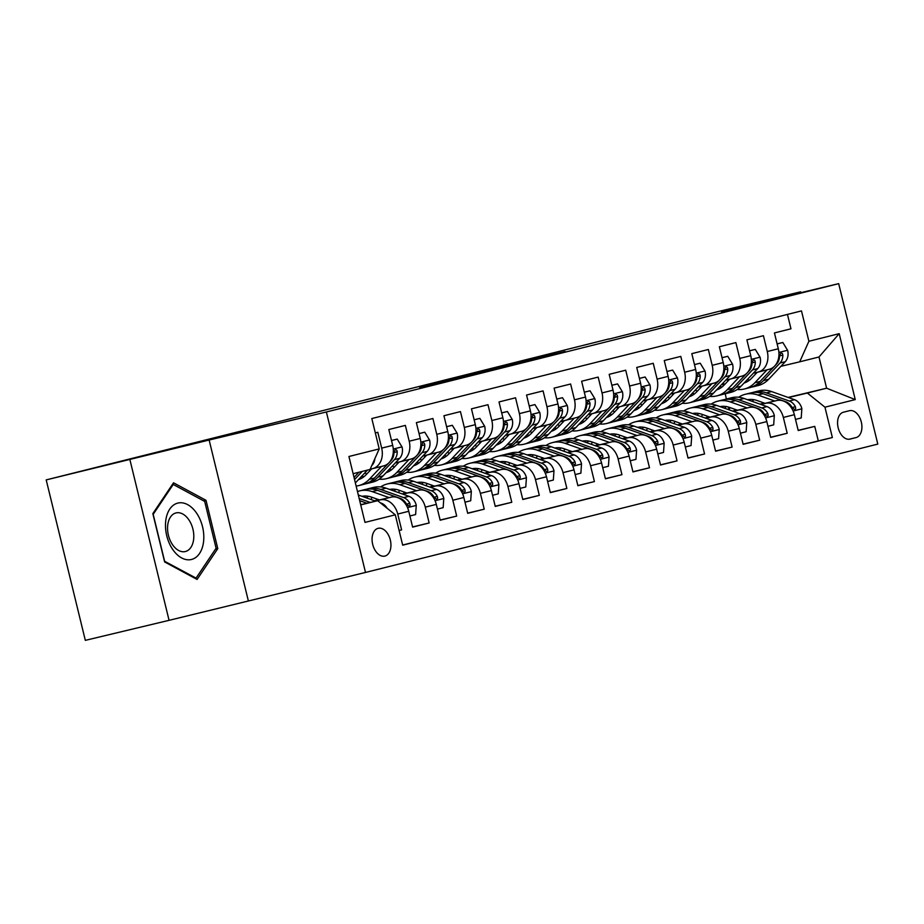 <?xml version="1.0" encoding="UTF-8"?>
<svg xmlns="http://www.w3.org/2000/svg" width="924" height="924" viewBox="0 0 924 924"><rect width="100%" height="100%" fill="white"/><g stroke="black" fill="none" stroke-linecap="round" stroke-linejoin="round"><path stroke-width="1.39" d="M565.061 351.49L502.806 366.378L565.061 351.49M384.892 556.075A14.287 9.09 76.5 0 0 390.332 540.043A14.287 9.09 76.5 0 0 378.182 528.309A14.287 9.09 76.5 0 0 378.124 528.32A14.287 9.09 76.5 0 0 372.684 544.363A14.287 9.09 76.5 0 0 384.834 556.098A14.287 9.09 76.5 0 0 384.892 556.075M421.101 387.318L477.154 373.527L421.101 387.318M209.136 440.032L46.2 479.903L85.32 640.355L169.069 620.327L365.5 572.441L326.38 411.977L209.136 440.032L248.256 600.485M800.831 292.7L800.623 291.845L721.436 311.688L838.68 283.645L326.38 411.977M800.623 291.845L716.874 311.885L608.812 339.143M46.2 479.903L608.766 338.969M522.372 362.173L461.63 376.692L522.372 362.173M518.225 363.248L419.588 387.225L518.225 363.248M399.11 530.503L401.605 529.879L399.11 530.468M375.306 501.051L380.122 499.907A17.856 13.779 75.9 0 1 397.747 514.044L408.766 511.284L412.624 527.119L429.152 522.972L412.578 526.934M402.852 494.155L407.657 493A17.856 13.779 75.9 0 1 425.294 507.149L436.301 504.389L440.171 520.212L456.687 516.077L440.124 520.039M430.399 487.26L435.204 486.105A17.856 13.779 75.9 0 1 452.829 500.242L463.848 497.482L467.706 513.317L484.234 509.17L467.671 513.143M457.934 480.353L462.751 479.209A17.856 13.779 75.9 0 1 480.376 493.347L491.395 490.586L495.252 506.421L511.781 502.275L495.206 506.237M485.481 473.458L490.286 472.303A17.856 13.779 75.9 0 1 507.923 486.451L518.942 483.691L522.799 499.514L539.316 495.38L522.753 499.341M513.028 466.551L517.833 465.407A17.856 13.779 75.9 0 1 535.458 479.544L546.477 476.784L550.334 492.619L566.862 488.473L550.3 492.434M540.575 459.655L545.379 458.5A17.856 13.779 75.9 0 1 563.005 472.649L574.023 469.889L577.881 485.712L594.409 481.577L577.835 485.539M568.11 452.76L572.915 451.605A17.856 13.779 75.9 0 1 590.552 465.742L601.57 462.982L605.428 478.817L621.944 474.682L605.382 478.644M595.657 445.853L600.461 444.71A17.856 13.779 75.9 0 1 618.087 458.847L629.105 456.086L632.963 471.921L649.491 467.775L632.928 471.737M623.203 438.958L628.008 437.803A17.856 13.779 75.9 0 1 645.633 451.952L656.652 449.191L660.51 465.015L677.038 460.88L660.464 464.841M650.739 432.051L655.543 430.907A17.856 13.779 75.9 0 1 673.18 445.045L684.199 442.284L688.057 458.119L704.573 453.973L688.01 457.934M678.285 425.156L683.09 424.001A17.856 13.779 75.9 0 1 700.715 438.149L711.734 435.389L715.592 451.212L732.12 447.077L715.557 451.039M705.832 418.26L710.637 417.105A17.856 13.779 75.9 0 1 728.262 431.242L739.281 428.482L743.139 444.317L759.667 440.182L743.092 444.144M733.367 411.353L738.172 410.21A17.856 13.779 75.9 0 1 755.809 424.347L766.828 421.587L770.685 437.422L787.213 433.275L783.344 417.452A17.856 13.779 -104.1 0 0 765.719 403.303L760.914 404.458M770.639 437.237L787.213 433.275M787.456 314.426L790.967 328.794L774.439 332.94L778.297 348.764A17.856 13.779 -104.1 0 1 769.242 369.288A17.856 13.779 -104.1 0 1 769.126 369.323L758.327 372.026M753.349 373.215L758.107 372.083A17.856 13.779 -104.1 0 0 758.223 372.049A17.856 13.779 -104.1 0 0 767.278 351.524L763.42 335.701L746.892 339.836L750.75 355.671A17.856 13.779 -104.1 0 1 741.695 376.195A17.856 13.779 -104.1 0 1 741.579 376.218L730.78 378.921M725.802 380.122L730.561 378.979A17.856 13.779 75.9 0 0 730.676 378.956A17.856 13.779 75.9 0 0 739.731 358.431L735.874 342.596L719.357 346.743L723.215 362.566A17.856 13.779 -104.1 0 1 714.148 383.09A17.856 13.779 -104.1 0 1 714.044 383.125L703.245 385.828M698.255 387.017L703.025 385.886A17.856 13.779 75.9 0 0 703.129 385.851A17.856 13.779 75.9 0 0 712.196 365.327L708.338 349.503L691.81 353.638L695.668 369.473A17.856 13.779 -104.1 0 1 686.601 389.997A17.856 13.779 -104.1 0 1 686.497 390.02L675.698 392.723M670.72 393.924L675.479 392.781A17.856 13.779 75.9 0 0 675.594 392.758A17.856 13.779 75.9 0 0 684.649 372.233L680.792 356.398L664.264 360.533L668.121 376.368A17.856 13.779 -104.1 0 1 659.066 396.893A17.856 13.779 -104.1 0 1 658.951 396.916L648.151 399.63M643.173 400.82L647.932 399.676A17.856 13.779 75.9 0 0 648.047 399.653A17.856 13.779 75.9 0 0 657.103 379.129L653.245 363.294L636.728 367.44L640.586 383.264A17.856 13.779 -104.1 0 1 631.519 403.788A17.856 13.779 -104.1 0 1 631.415 403.823L620.616 406.525M615.627 407.715L620.397 406.583A17.856 13.779 75.9 0 0 620.501 406.548A17.856 13.779 75.9 0 0 629.567 386.024L625.71 370.201L609.182 374.336L613.039 390.171A17.856 13.779 -104.1 0 1 603.973 410.695A17.856 13.779 -104.1 0 1 603.869 410.718L593.069 413.421M588.091 414.622L592.85 413.478A17.856 13.779 75.9 0 0 592.965 413.455A17.856 13.779 75.9 0 0 602.021 392.931L598.163 377.096L581.635 381.242L585.493 397.066A17.856 13.779 -104.1 0 1 576.437 417.59A17.856 13.779 -104.1 0 1 576.322 417.625L565.523 420.328M560.545 421.517L565.303 420.385A17.856 13.779 75.9 0 0 565.419 420.351A17.856 13.779 75.9 0 0 574.474 399.826L570.616 384.003L554.088 388.138L557.957 403.973A17.856 13.779 -104.1 0 1 548.891 424.497A17.856 13.779 -104.1 0 1 548.787 424.52L537.987 427.223M532.998 428.424L537.768 427.281A17.856 13.779 75.9 0 0 537.872 427.258A17.856 13.779 75.9 0 0 546.939 406.722L543.081 390.898L526.553 395.033L530.411 410.868A17.856 13.779 -104.1 0 1 521.344 431.392A17.856 13.779 -104.1 0 1 521.24 431.416L510.441 434.13M505.463 435.32L510.221 434.176A17.856 13.779 75.9 0 0 510.337 434.153A17.856 13.779 75.9 0 0 519.392 413.629L515.534 397.794L499.006 401.94L502.864 417.764A17.856 13.779 -104.1 0 1 493.809 438.288A17.856 13.779 -104.1 0 1 493.693 438.322L482.894 441.025M477.916 442.215L482.674 441.083A17.856 13.779 75.9 0 0 482.79 441.048A17.856 13.779 75.9 0 0 491.845 420.524L487.988 404.7L471.459 408.835L475.329 424.67A17.856 13.779 -104.1 0 1 466.262 445.195A17.856 13.779 -104.1 0 1 466.158 445.218L455.359 447.921M450.369 449.122L455.139 447.978A17.856 13.779 75.9 0 0 455.243 447.955A17.856 13.779 75.9 0 0 464.31 427.431L460.452 411.596L443.924 415.742L447.782 431.566A17.856 13.779 -104.1 0 1 438.715 452.09A17.856 13.779 -104.1 0 1 438.611 452.125L427.812 454.827M422.834 456.017L427.593 454.885A17.856 13.779 75.9 0 0 427.697 454.851A17.856 13.779 75.9 0 0 436.763 434.326L432.906 418.503L416.377 422.638L420.235 438.473A17.856 13.779 -104.1 0 1 411.18 458.997A17.856 13.779 -104.1 0 1 411.065 459.02L400.265 461.723M395.287 462.924L400.046 461.781A17.856 13.779 75.9 0 0 400.161 461.757A17.856 13.779 75.9 0 0 409.216 441.222L405.359 425.398L388.831 429.533L392.688 445.368A17.856 13.779 -104.1 0 1 383.633 465.892A17.856 13.779 -104.1 0 1 383.518 465.915L372.73 468.63M408.766 511.284A17.856 13.779 -104.1 0 0 391.141 497.147L375.098 500.981M436.301 504.389A17.856 13.779 -104.1 0 0 418.676 490.24L402.645 494.074M378.909 499.757L374.578 500.796M379.129 499.826L374.786 500.866M463.848 497.482A17.856 13.779 -104.1 0 0 446.223 483.344L430.191 487.179M406.456 492.862L402.125 493.89M406.664 492.931L402.333 493.97M491.395 490.586A17.856 13.779 -104.1 0 0 473.769 476.449L457.727 480.284M434.003 485.955L429.66 486.994M434.211 486.036L429.868 487.063M518.942 483.691A17.856 13.779 -104.1 0 0 501.305 469.542L485.273 473.377M461.538 479.059L457.207 480.099M461.757 479.129L457.415 480.168M546.477 476.784A17.856 13.779 -104.1 0 0 528.851 462.647L512.82 466.481M489.085 472.152L484.753 473.192M489.293 472.233L484.961 473.273M574.023 469.889A17.856 13.779 -104.1 0 0 556.398 455.74L540.355 459.586M516.632 465.257L512.289 466.297M516.839 465.326L512.497 466.366M601.57 462.982A17.856 13.779 -104.1 0 0 583.933 448.845L567.902 452.679M544.178 458.362L539.835 459.39M544.386 458.431L540.043 459.471M629.105 456.086A17.856 13.779 -104.1 0 0 611.48 441.949L595.449 445.784M571.713 451.455L567.382 452.494M571.921 451.536L567.59 452.564M656.652 449.191A17.856 13.779 -104.1 0 0 639.027 435.042L622.984 438.877M599.26 444.559L594.917 445.599M599.468 444.629L595.137 445.668M684.199 442.284A17.856 13.779 -104.1 0 0 666.562 428.147L650.531 431.982M626.807 437.653L622.464 438.692M627.015 437.733L622.672 438.773M711.734 435.389A17.856 13.779 -104.1 0 0 694.109 421.24L678.077 425.086M654.342 430.757L650.011 431.797M654.55 430.827L650.219 431.866M739.281 428.482A17.856 13.779 -104.1 0 0 721.656 414.345L705.613 418.179M681.889 423.862L677.546 424.89M682.097 423.931L677.766 424.971M766.828 421.587A17.856 13.779 -104.1 0 0 749.191 407.449L733.159 411.284M709.436 416.955L705.093 417.994M709.644 417.036L705.301 418.064M849.491 410.695L843.427 412.219A13.837 8.801 76.5 0 0 838.16 427.754A13.837 8.801 76.5 0 0 849.93 439.119A13.837 8.801 76.5 0 0 849.988 439.108L856.051 437.583A13.837 8.801 76.5 0 0 861.318 422.049A13.837 8.801 76.5 0 0 849.549 410.683A13.837 8.801 76.5 0 0 849.491 410.695M365.5 572.441L877.8 444.098L838.68 283.645M360.73 504.92L377.662 500.681L395.287 514.818L402.691 545.183L832.362 437.537L824.959 407.184L807.333 393.035L788.461 397.551M395.287 514.818L364.992 522.407L348.926 456.491L379.221 448.902L371.818 418.549L801.489 310.903L808.893 341.268L839.188 333.668L855.254 399.595L824.959 407.184M370.143 469.242L372.511 468.676A17.856 13.779 75.9 0 0 372.615 468.653L383.633 465.892M737.179 410.129L732.847 411.168M402.656 545.033L818.294 440.91L814.749 426.38L798.221 430.515L794.363 414.691A17.856 13.779 -104.1 0 0 776.738 400.542L760.706 404.377M736.971 410.06L732.64 411.099M372.615 468.653A17.856 13.779 75.9 0 0 381.681 448.128L377.824 432.293L375.329 432.917M755.809 424.347L759.667 440.182M728.262 431.242L732.12 447.077M700.715 438.149L704.573 453.973M673.18 445.045L677.038 460.88M645.633 451.952L649.491 467.775M618.087 458.847L621.944 474.682M590.552 465.742L594.409 481.577M563.005 472.649L566.862 488.473M535.458 479.544L539.316 495.38M507.923 486.451L511.781 502.275M480.376 493.347L484.234 509.17M452.829 500.242L456.687 516.077M425.294 507.149L429.152 522.972M397.747 514.044L401.605 529.879M377.662 500.681L360.683 504.735M764.726 403.234L760.394 404.273M807.333 393.035L826.61 388.207L818.999 356.987L799.722 361.815L808.893 341.268M760.025 404.135L764.356 403.107M788.091 397.424L826.61 388.207L855.254 399.595M780.896 366.32L799.722 361.815M129.949 459.863L169.069 620.327M730.041 407.599A34.153 26.346 -104.1 0 0 729.082 409.829L728.389 407.045M726.437 399.006L725.167 393.809M723.249 385.943L722.637 383.46M379.221 448.902L370.05 469.45L353.118 473.7M798.186 430.341L814.749 426.38M818.294 440.91L832.362 437.537M818.999 356.987L839.188 333.668M164.622 561.942L197.089 579.452L217.787 548.625L206.006 500.3L173.527 482.802L152.841 513.617L164.622 561.942M203.65 500.866L206.006 500.3M215.477 549.179L217.787 548.625M552.691 354.562L489.108 369.877L552.702 354.62M489.108 370.385L507.738 365.8L489.154 370.536M795.506 419.392L801.224 417.96L801.859 408.593A11.827 9.125 -104.1 0 0 794.524 399.711L771.609 391.568A34.153 26.346 -104.1 0 0 759.031 390.84L753.799 392.157A34.153 26.346 -104.1 0 0 752.159 392.642M753.926 399.688A28.344 21.876 -104.1 0 0 752.09 401.316M774.739 401.028L757.842 395.022A34.153 26.346 -104.1 0 0 745.252 394.294A34.153 26.346 -104.1 0 0 738.68 397.239M765.037 403.349L757.114 400.531A28.344 21.876 -104.1 0 0 747.585 399.722M734.892 409.32A28.344 21.876 -104.1 0 0 734.141 410.73M745.252 394.294L750.496 392.977A34.153 26.346 75.9 0 1 763.074 393.716L785.989 401.848A11.827 9.125 75.9 0 1 792.122 407.576L794.779 409.678L795.703 408.651L795.425 406.745A11.827 9.125 -104.1 0 0 789.292 401.016L766.377 392.885A34.153 26.346 -104.1 0 0 753.799 392.157M749.503 400.404A28.344 21.876 75.9 0 1 751.073 399.411M749.341 399.48A28.344 21.876 -104.1 0 0 748.29 399.965M757.23 372.291L751.662 378.182A28.344 21.876 75.9 0 1 744.051 383.056M728.285 380.676A28.344 21.876 75.9 0 1 727.003 379.833M767.047 369.843L754.85 382.744A34.153 26.346 75.9 0 1 744.409 388.981A34.153 26.346 75.9 0 1 737.213 389.489M724.728 384.442A34.153 26.346 75.9 0 1 723.007 383.079M777.119 343.924L782.824 342.492L787.698 350.485A11.827 9.125 75.9 0 1 785.261 361.7L768.618 379.302A34.153 26.346 75.9 0 1 758.177 385.539L752.944 386.844A34.153 26.346 -104.1 0 0 763.386 380.607L780.029 363.017A11.827 9.125 -104.1 0 0 782.847 355.139L782.385 353.534L780.953 352.853L779.533 355.971A11.827 9.125 75.9 0 1 776.714 363.837L775.328 365.315M749.514 380.145A28.344 21.876 75.9 0 1 747.297 379.614M782.824 342.492L777.107 343.878M774.012 366.701L760.082 381.439A34.153 26.346 75.9 0 1 749.641 387.676L744.409 388.981M751.281 387.191A34.153 26.346 -104.1 0 0 752.944 386.844M744.525 382.548A28.344 21.876 -104.1 0 0 745.564 382.49M747.123 381.728A28.344 21.876 75.9 0 1 745.414 381.612M203.58 541.499A29.014 18.457 76.5 0 0 187.641 504.631A29.014 18.457 76.5 0 0 165.708 521.078A29.014 18.457 76.5 0 0 181.647 557.934A29.014 18.457 76.5 0 0 203.58 541.499M193.647 539.223A19.866 12.636 76.5 0 0 176.057 512.912A19.866 12.636 76.5 0 0 167.706 525.248A19.866 12.636 76.5 0 0 185.297 551.547A19.866 12.636 76.5 0 0 193.647 539.223M164.599 561.145L153.188 514.322L173.227 484.465L204.689 501.42L216.101 548.244L196.061 578.112L164.437 561.18M172.257 484.696L173.227 484.465M195.045 578.343L196.061 578.112M767.971 426.287L773.677 424.855L774.324 415.488A11.827 9.125 -104.1 0 0 766.978 406.606L744.063 398.475A34.153 26.346 -104.1 0 0 731.485 397.747L726.252 399.053A34.153 26.346 -104.1 0 0 724.612 399.538M726.38 406.583A28.344 21.876 -104.1 0 0 724.543 408.223M747.193 407.923L730.295 401.917A34.153 26.346 -104.1 0 0 717.717 401.189A34.153 26.346 -104.1 0 0 711.134 404.146M702.494 414.495A34.153 26.346 -104.1 0 0 701.535 416.736M737.502 410.244L729.567 407.426A28.344 21.876 -104.1 0 0 720.039 406.618M707.357 416.216A28.344 21.876 -104.1 0 0 706.606 417.636M717.717 401.189L722.949 399.884A34.153 26.346 75.9 0 1 735.527 400.612L758.442 408.755A11.827 9.125 75.9 0 1 764.575 414.472L767.243 416.574L768.167 415.546L767.879 413.652A11.827 9.125 -104.1 0 0 761.746 407.923L738.83 399.78A34.153 26.346 -104.1 0 0 726.252 399.053M721.956 407.299A28.344 21.876 75.9 0 1 723.538 406.317M721.794 406.375A28.344 21.876 -104.1 0 0 720.743 406.872M740.424 433.183L746.142 431.751L746.777 422.395A11.827 9.125 -104.1 0 0 739.443 413.513L716.527 405.37A34.153 26.346 -104.1 0 0 703.938 404.643L698.706 405.948A34.153 26.346 -104.1 0 0 697.077 406.433M698.844 413.49A28.344 21.876 -104.1 0 0 697.008 415.119M719.646 414.818L702.748 408.824A34.153 26.346 -104.1 0 0 690.17 408.096A34.153 26.346 -104.1 0 0 683.598 411.041M674.947 421.39A34.153 26.346 -104.1 0 0 673.989 423.631M709.955 417.14L702.021 414.322A28.344 21.876 -104.1 0 0 692.492 413.525M679.81 423.123A28.344 21.876 -104.1 0 0 679.059 424.532M690.17 408.096L695.402 406.779A34.153 26.346 75.9 0 1 707.992 407.507L730.896 415.65A11.827 9.125 75.9 0 1 737.029 421.379L739.697 423.469L740.621 422.453L740.332 420.547A11.827 9.125 -104.1 0 0 734.199 414.818L711.295 406.687A34.153 26.346 -104.1 0 0 698.706 405.948M694.409 414.206A28.344 21.876 75.9 0 1 695.991 413.213M694.247 413.271A28.344 21.876 -104.1 0 0 693.196 413.767M712.878 440.09L718.595 438.657L719.23 429.29A11.827 9.125 -104.1 0 0 711.896 420.408L688.981 412.277A34.153 26.346 -104.1 0 0 676.403 411.538L671.171 412.855A34.153 26.346 -104.1 0 0 669.53 413.34M671.298 420.385A28.344 21.876 -104.1 0 0 669.461 422.025M692.111 421.725L675.213 415.719A34.153 26.346 -104.1 0 0 662.624 414.992A34.153 26.346 -104.1 0 0 656.052 417.937M647.412 428.297A34.153 26.346 -104.1 0 0 646.454 430.526M682.409 424.047L674.485 421.228A28.344 21.876 -104.1 0 0 664.957 420.42M652.263 430.018A28.344 21.876 -104.1 0 0 651.512 431.439M662.624 414.992L667.867 413.686A34.153 26.346 75.9 0 1 680.445 414.414L703.36 422.545A11.827 9.125 75.9 0 1 709.493 428.274L712.15 430.376L713.074 429.348L712.797 427.454A11.827 9.125 -104.1 0 0 706.664 421.725L683.748 413.582A34.153 26.346 -104.1 0 0 671.171 412.855M666.874 421.101A28.344 21.876 75.9 0 1 668.445 420.12M666.712 420.177A28.344 21.876 -104.1 0 0 665.661 420.674M685.342 446.985L691.048 445.553L691.695 436.197A11.827 9.125 -104.1 0 0 684.349 427.315L661.434 419.173A34.153 26.346 -104.1 0 0 648.856 418.445L643.624 419.75A34.153 26.346 -104.1 0 0 641.984 420.235M643.751 427.281A28.344 21.876 -104.1 0 0 641.914 428.921M664.564 428.621L647.666 422.626A34.153 26.346 -104.1 0 0 635.088 421.887A34.153 26.346 -104.1 0 0 628.505 424.844M619.865 435.192A34.153 26.346 -104.1 0 0 618.907 437.433M654.873 430.942L646.939 428.124A28.344 21.876 -104.1 0 0 637.41 427.315M624.716 436.913A28.344 21.876 -104.1 0 0 623.977 438.334M635.088 421.887L640.32 420.582A34.153 26.346 75.9 0 1 652.898 421.309L675.814 429.452A11.827 9.125 75.9 0 1 681.947 435.181L684.615 437.271L685.539 436.255L685.25 434.349A11.827 9.125 -104.1 0 0 679.117 428.621L656.202 420.478A34.153 26.346 -104.1 0 0 643.624 419.75M639.327 427.997A28.344 21.876 75.9 0 1 640.909 427.015M639.165 427.073A28.344 21.876 -104.1 0 0 638.114 427.569M729.694 379.187L724.116 385.077A28.344 21.876 75.9 0 1 716.504 389.963M700.739 387.583A28.344 21.876 75.9 0 1 699.468 386.729M739.512 376.738L727.304 389.651A34.153 26.346 75.9 0 1 716.862 395.888A34.153 26.346 75.9 0 1 709.678 396.384M697.181 391.337A34.153 26.346 75.9 0 1 695.472 389.974M749.572 350.831L755.289 349.399L760.152 357.38A11.827 9.125 75.9 0 1 757.715 368.595L741.071 386.197A34.153 26.346 75.9 0 1 730.641 392.434L725.409 393.751A34.153 26.346 -104.1 0 0 735.839 387.514L752.483 369.912A11.827 9.125 -104.1 0 0 755.301 362.046L754.839 360.441L753.418 359.759L751.997 362.866A11.827 9.125 75.9 0 1 749.179 370.743L747.782 372.21M721.967 387.041A28.344 21.876 75.9 0 1 719.75 386.521M755.289 349.399L749.56 350.785M746.476 373.596L732.536 388.334A34.153 26.346 75.9 0 1 722.106 394.571L716.862 395.888M723.735 394.086A34.153 26.346 -104.1 0 0 725.409 393.751M716.989 389.443A28.344 21.876 -104.1 0 0 718.017 389.385M719.588 388.623A28.344 21.876 75.9 0 1 717.867 388.519M702.148 386.093L696.581 391.984A28.344 21.876 75.9 0 1 688.957 396.858M673.192 394.479A28.344 21.876 75.9 0 1 671.921 393.636M711.965 383.645L699.757 396.546A34.153 26.346 75.9 0 1 689.327 402.783A34.153 26.346 75.9 0 1 682.131 403.28M669.646 398.232A34.153 26.346 75.9 0 1 667.925 396.881M722.025 357.727L727.742 356.294L732.605 364.275A11.827 9.125 75.9 0 1 730.168 375.502L713.536 393.104A34.153 26.346 75.9 0 1 703.095 399.33L697.863 400.646A34.153 26.346 -104.1 0 0 708.304 394.409L724.936 376.807A11.827 9.125 -104.1 0 0 727.754 368.942L727.304 367.336L725.871 366.655L724.451 369.773A11.827 9.125 75.9 0 1 721.632 377.639L720.246 379.106M694.432 393.947A28.344 21.876 75.9 0 1 692.215 393.416M727.742 356.294L722.014 357.68M718.93 380.492L705 395.241A34.153 26.346 75.9 0 1 694.559 401.478L689.327 402.783M696.188 400.993A34.153 26.346 -104.1 0 0 697.863 400.646M689.443 396.35A28.344 21.876 -104.1 0 0 690.482 396.292M692.041 395.53A28.344 21.876 75.9 0 1 690.32 395.414M674.601 392.989L669.034 398.879A28.344 21.876 75.9 0 1 661.422 403.753M645.657 401.374A28.344 21.876 75.9 0 1 644.375 400.531M684.418 390.54L672.222 403.453A34.153 26.346 75.9 0 1 661.78 409.69A34.153 26.346 75.9 0 1 654.585 410.187M642.099 405.139A34.153 26.346 75.9 0 1 640.378 403.776M694.49 364.622L700.196 363.19L705.07 371.182A11.827 9.125 75.9 0 1 702.633 382.397L685.989 400A34.153 26.346 75.9 0 1 675.548 406.237L670.316 407.542A34.153 26.346 -104.1 0 0 680.757 401.305L697.401 383.714A11.827 9.125 -104.1 0 0 700.219 375.837L699.757 374.243L698.325 373.562L696.904 376.669A11.827 9.125 75.9 0 1 694.086 384.534L692.7 386.013M666.885 400.843A28.344 21.876 75.9 0 1 664.668 400.323M700.196 363.19L694.478 364.576M691.383 387.399L677.454 402.136A34.153 26.346 75.9 0 1 667.013 408.373L661.78 409.69M668.653 407.888A34.153 26.346 -104.1 0 0 670.316 407.542M661.896 403.245A28.344 21.876 -104.1 0 0 662.935 403.187M664.495 402.425A28.344 21.876 75.9 0 1 662.785 402.31M647.054 399.896L641.487 405.775A28.344 21.876 75.9 0 1 633.876 410.66M618.11 408.281A28.344 21.876 75.9 0 1 616.839 407.426M656.883 397.436L644.675 410.348A34.153 26.346 75.9 0 1 634.234 416.585A34.153 26.346 75.9 0 1 627.049 417.082M614.552 412.035A34.153 26.346 75.9 0 1 612.831 410.672M672.66 370.097L666.932 371.483L672.66 370.097L677.523 378.078A11.827 9.125 75.9 0 1 675.086 389.304L658.442 406.895A34.153 26.346 75.9 0 1 648.013 413.132L642.781 414.449A34.153 26.346 -104.1 0 0 653.21 408.212L669.854 390.609A11.827 9.125 -104.1 0 0 672.672 382.744L672.21 381.138L670.789 380.457L669.369 383.564A11.827 9.125 75.9 0 1 666.551 391.441L665.153 392.908M639.339 407.738A28.344 21.876 75.9 0 1 637.121 407.218M663.848 394.294L649.907 409.043A34.153 26.346 75.9 0 1 639.466 415.269L634.234 416.585M641.106 414.795A34.153 26.346 -104.1 0 0 642.781 414.449M634.361 410.152A28.344 21.876 -104.1 0 0 635.389 410.094M636.959 409.32A28.344 21.876 75.9 0 1 635.238 409.216M657.796 453.88L663.513 452.46L664.148 443.093A11.827 9.125 -104.1 0 0 656.802 434.211L633.899 426.068A34.153 26.346 -104.1 0 0 621.309 425.34L616.077 426.657A34.153 26.346 -104.1 0 0 614.448 427.131M616.216 434.188A28.344 21.876 -104.1 0 0 614.379 435.816M637.017 435.527L620.12 429.521A34.153 26.346 -104.1 0 0 607.542 428.794A34.153 26.346 -104.1 0 0 600.958 431.739M592.319 442.088A34.153 26.346 -104.1 0 0 591.36 444.329M627.327 437.837L619.392 435.031A28.344 21.876 -104.1 0 0 609.863 434.222M597.181 443.82A28.344 21.876 -104.1 0 0 596.43 445.229M607.542 428.794L612.774 427.477A34.153 26.346 75.9 0 1 625.363 428.216L648.267 436.347A11.827 9.125 75.9 0 1 654.4 442.076L657.068 444.178L657.992 443.15L657.703 441.245A11.827 9.125 -104.1 0 0 651.57 435.516L628.666 427.385A34.153 26.346 -104.1 0 0 616.077 426.657M611.78 434.904A28.344 21.876 75.9 0 1 613.363 433.91M611.619 433.98A28.344 21.876 -104.1 0 0 610.568 434.465M619.519 406.791L613.952 412.682A28.344 21.876 75.9 0 1 606.329 417.556M590.563 415.176A28.344 21.876 75.9 0 1 589.293 414.333M629.336 404.342L617.128 417.244A34.153 26.346 75.9 0 1 606.698 423.481A34.153 26.346 75.9 0 1 599.503 423.989M587.017 418.942A34.153 26.346 75.9 0 1 585.296 417.579M639.396 378.424L645.114 376.992L649.976 384.985A11.827 9.125 75.9 0 1 647.539 396.2L630.907 413.802A34.153 26.346 75.9 0 1 620.466 420.039L615.234 421.344A34.153 26.346 -104.1 0 0 625.675 415.107L642.307 397.516A11.827 9.125 -104.1 0 0 645.125 389.639L644.675 388.034L643.243 387.352L641.822 390.471A11.827 9.125 75.9 0 1 639.004 398.336L637.618 399.815M611.804 414.645A28.344 21.876 75.9 0 1 609.586 414.114M645.114 376.992L639.385 378.378M636.301 401.201L622.36 415.939A34.153 26.346 75.9 0 1 611.931 422.176L606.698 423.481M613.559 421.691A34.153 26.346 -104.1 0 0 615.234 421.344M606.814 417.047A28.344 21.876 -104.1 0 0 607.853 416.99M609.413 416.227A28.344 21.876 75.9 0 1 607.692 416.112M630.249 460.787L635.966 459.355L636.601 449.988A11.827 9.125 -104.1 0 0 629.267 441.106L606.352 432.975A34.153 26.346 -104.1 0 0 593.774 432.247L588.542 433.552A34.153 26.346 -104.1 0 0 586.902 434.037M588.669 441.083A28.344 21.876 -104.1 0 0 586.832 442.723M609.482 442.423L592.584 436.417A34.153 26.346 -104.1 0 0 579.995 435.689A34.153 26.346 -104.1 0 0 573.423 438.646M564.783 448.995A34.153 26.346 -104.1 0 0 563.825 451.235M599.78 444.744L591.857 441.926A28.344 21.876 -104.1 0 0 582.316 441.118M569.634 450.716A28.344 21.876 -104.1 0 0 568.884 452.136M579.995 435.689L585.227 434.384A34.153 26.346 75.9 0 1 597.816 435.112L620.732 443.254A11.827 9.125 75.9 0 1 626.865 448.972L629.521 451.074L630.445 450.046L630.168 448.152A11.827 9.125 -104.1 0 0 624.035 442.423L601.12 434.28A34.153 26.346 -104.1 0 0 588.542 433.552M584.245 441.799A28.344 21.876 75.9 0 1 585.816 440.817M584.083 440.875A28.344 21.876 -104.1 0 0 583.021 441.372M602.714 467.683L608.419 466.25L609.066 456.895A11.827 9.125 -104.1 0 0 601.72 448.013L578.805 439.87A34.153 26.346 -104.1 0 0 566.227 439.143L560.995 440.448A34.153 26.346 -104.1 0 0 559.355 440.933M561.122 447.99A28.344 21.876 -104.1 0 0 559.286 449.618M581.935 449.318L565.038 443.324A34.153 26.346 -104.1 0 0 552.46 442.596A34.153 26.346 -104.1 0 0 545.876 445.541M537.237 455.89A34.153 26.346 -104.1 0 0 536.278 458.131M572.245 451.64L564.31 448.821A28.344 21.876 -104.1 0 0 554.781 448.024M542.088 457.623A28.344 21.876 -104.1 0 0 541.348 459.032M552.46 442.596L557.692 441.279A34.153 26.346 75.9 0 1 570.27 442.007L593.185 450.15A11.827 9.125 75.9 0 1 599.318 455.878L601.986 457.969L602.91 456.953L602.621 455.047A11.827 9.125 -104.1 0 0 596.488 449.318L573.573 441.187A34.153 26.346 -104.1 0 0 560.995 440.448M556.698 448.694A28.344 21.876 75.9 0 1 558.281 447.713M556.537 447.77A28.344 21.876 -104.1 0 0 555.486 448.267M575.167 474.589L580.884 473.157L581.519 463.79A11.827 9.125 -104.1 0 0 574.174 454.908L551.27 446.766A34.153 26.346 -104.1 0 0 538.68 446.038L533.448 447.355A34.153 26.346 -104.1 0 0 531.82 447.84M533.587 454.885A28.344 21.876 -104.1 0 0 531.75 456.525M554.388 456.225L537.491 450.219A34.153 26.346 -104.1 0 0 524.913 449.491A34.153 26.346 -104.1 0 0 518.329 452.437M509.69 462.797A34.153 26.346 -104.1 0 0 508.731 465.026M544.698 458.547L536.763 455.728A28.344 21.876 -104.1 0 0 527.234 454.92M514.553 464.518A28.344 21.876 -104.1 0 0 513.802 465.939M524.913 449.491L530.145 448.186A34.153 26.346 75.9 0 1 542.723 448.914L565.638 457.045A11.827 9.125 75.9 0 1 571.771 462.774L574.439 464.876L575.363 463.848L575.074 461.954A11.827 9.125 -104.1 0 0 568.941 456.225L546.038 448.082A34.153 26.346 -104.1 0 0 533.448 447.355M529.152 455.601A28.344 21.876 75.9 0 1 530.734 454.608M528.99 454.677A28.344 21.876 -104.1 0 0 527.939 455.174M547.62 481.485L553.337 480.053L553.973 470.697A11.827 9.125 -104.1 0 0 546.638 461.815L523.723 453.672A34.153 26.346 -104.1 0 0 511.145 452.945L505.913 454.25A34.153 26.346 -104.1 0 0 504.273 454.735M506.04 461.781A28.344 21.876 -104.1 0 0 504.204 463.421M526.853 463.12L509.956 457.126A34.153 26.346 -104.1 0 0 497.366 456.387A34.153 26.346 -104.1 0 0 490.794 459.344M482.155 469.692A34.153 26.346 -104.1 0 0 481.185 471.933M517.151 465.442L509.228 462.624A28.344 21.876 -104.1 0 0 499.688 461.815M487.006 471.413A28.344 21.876 -104.1 0 0 486.255 472.834M497.366 456.387L502.598 455.082A34.153 26.346 75.9 0 1 515.188 455.809L538.103 463.952A11.827 9.125 75.9 0 1 544.236 469.681L546.893 471.771L547.817 470.755L547.539 468.849A11.827 9.125 -104.1 0 0 541.406 463.12L518.491 454.978A34.153 26.346 -104.1 0 0 505.913 454.25M501.605 462.497A28.344 21.876 75.9 0 1 503.187 461.515M501.455 461.573A28.344 21.876 -104.1 0 0 500.392 462.069M520.085 488.38L525.791 486.96L526.426 477.593A11.827 9.125 -104.1 0 0 519.092 468.711L496.176 460.568A34.153 26.346 -104.1 0 0 483.599 459.84L478.366 461.157A34.153 26.346 -104.1 0 0 476.726 461.63M478.493 468.687A28.344 21.876 -104.1 0 0 476.657 470.316M499.307 470.027L482.409 464.021A34.153 26.346 -104.1 0 0 469.831 463.294A34.153 26.346 -104.1 0 0 463.247 466.239M454.608 476.588A34.153 26.346 -104.1 0 0 453.649 478.828M489.616 472.337L481.681 469.531A28.344 21.876 -104.1 0 0 472.152 468.722M459.459 478.32A28.344 21.876 -104.1 0 0 458.72 479.729M469.831 463.294L475.063 461.977A34.153 26.346 75.9 0 1 487.641 462.705L510.556 470.847A11.827 9.125 75.9 0 1 516.689 476.576L519.357 478.678L520.281 477.65L519.993 475.744A11.827 9.125 -104.1 0 0 513.86 470.016L490.944 461.885A34.153 26.346 -104.1 0 0 478.366 461.157M474.07 469.404A28.344 21.876 75.9 0 1 475.652 468.41M473.908 468.48A28.344 21.876 -104.1 0 0 472.857 468.965M591.972 413.686L586.405 419.577A28.344 21.876 75.9 0 1 578.782 424.463M563.028 422.083A28.344 21.876 75.9 0 1 561.746 421.228M601.79 411.238L589.593 424.151A34.153 26.346 75.9 0 1 579.152 430.388A34.153 26.346 75.9 0 1 571.956 430.884M559.47 425.837A34.153 26.346 75.9 0 1 557.75 424.474M617.567 383.899L611.85 385.285L617.567 383.899L622.441 391.88A11.827 9.125 75.9 0 1 620.004 403.095L603.36 420.697A34.153 26.346 75.9 0 1 592.919 426.934L587.687 428.251A34.153 26.346 -104.1 0 0 598.128 422.014L614.76 404.412A11.827 9.125 -104.1 0 0 617.59 396.546L617.128 394.941L615.696 394.259L614.275 397.366A11.827 9.125 75.9 0 1 611.457 405.243L610.071 406.71M584.257 421.54A28.344 21.876 75.9 0 1 582.039 421.021M608.754 408.096L594.825 422.834A34.153 26.346 75.9 0 1 584.384 429.071L579.152 430.388M586.024 428.586A34.153 26.346 -104.1 0 0 587.687 428.251M579.267 423.943A28.344 21.876 -104.1 0 0 580.307 423.885M581.866 423.123A28.344 21.876 75.9 0 1 580.157 423.019M564.425 420.593L558.858 426.484A28.344 21.876 75.9 0 1 551.247 431.358M535.481 428.979A28.344 21.876 75.9 0 1 534.211 428.135M574.254 418.145L562.046 431.046A34.153 26.346 75.9 0 1 551.605 437.283A34.153 26.346 75.9 0 1 544.421 437.78M531.924 432.732A34.153 26.346 75.9 0 1 530.203 431.369M584.314 392.226L590.032 390.794L594.894 398.775A11.827 9.125 75.9 0 1 592.457 410.002L575.814 427.604A34.153 26.346 75.9 0 1 565.384 433.83L560.152 435.146A34.153 26.346 -104.1 0 0 570.582 428.909L587.225 411.307A11.827 9.125 -104.1 0 0 590.043 403.442L589.581 401.836L588.149 401.155L586.74 404.273A11.827 9.125 75.9 0 1 583.922 412.139L582.524 413.606M556.71 428.447A28.344 21.876 75.9 0 1 554.492 427.916M590.032 390.794L584.303 392.18M581.219 414.992L567.278 429.741A34.153 26.346 75.9 0 1 556.837 435.978L551.605 437.283M558.477 435.493A34.153 26.346 -104.1 0 0 560.152 435.146M551.732 430.85A28.344 21.876 -104.1 0 0 552.76 430.792M554.331 430.018A28.344 21.876 75.9 0 1 552.61 429.914M536.89 427.489L531.323 433.379A28.344 21.876 75.9 0 1 523.7 438.253M507.934 435.874A28.344 21.876 75.9 0 1 506.664 435.031M546.708 425.04L534.499 437.953A34.153 26.346 75.9 0 1 524.07 444.19A34.153 26.346 75.9 0 1 516.874 444.687M504.389 439.639A34.153 26.346 75.9 0 1 502.668 438.276M556.768 399.122L562.485 397.69L567.348 405.682A11.827 9.125 75.9 0 1 564.911 416.897L548.279 434.499A34.153 26.346 75.9 0 1 537.837 440.736L532.605 442.042A34.153 26.346 -104.1 0 0 543.046 435.805L559.678 418.214A11.827 9.125 -104.1 0 0 562.497 410.337L562.046 408.731L560.614 408.062L559.193 411.168A11.827 9.125 75.9 0 1 556.375 419.034L554.989 420.512M529.163 435.343A28.344 21.876 75.9 0 1 526.957 434.823M562.485 397.69L556.756 399.076M553.672 421.898L539.731 436.636A34.153 26.346 75.9 0 1 529.302 442.873L524.07 444.19M530.93 442.388A34.153 26.346 -104.1 0 0 532.605 442.042M524.185 437.745A28.344 21.876 -104.1 0 0 525.225 437.687M526.784 436.925A28.344 21.876 75.9 0 1 525.063 436.809M509.343 434.384L503.776 440.274A28.344 21.876 75.9 0 1 496.153 445.16M480.399 442.781A28.344 21.876 75.9 0 1 479.117 441.926M519.161 431.935L506.964 444.848A34.153 26.346 75.9 0 1 496.523 451.085A34.153 26.346 75.9 0 1 489.327 451.582M476.842 446.535A34.153 26.346 75.9 0 1 475.121 445.172M529.233 406.029L534.938 404.597L539.812 412.578A11.827 9.125 75.9 0 1 537.375 423.804L520.732 441.395A34.153 26.346 75.9 0 1 510.291 447.632L505.058 448.949A34.153 26.346 -104.1 0 0 515.5 442.712L532.132 425.109A11.827 9.125 -104.1 0 0 534.95 417.244L534.499 415.638L533.067 414.957L531.647 418.064A11.827 9.125 75.9 0 1 528.828 425.941L527.442 427.408M501.628 442.238A28.344 21.876 75.9 0 1 499.41 441.718M534.938 404.597L529.221 405.983M526.126 428.794L512.196 443.532A34.153 26.346 75.9 0 1 501.755 449.769L496.523 451.085M503.395 449.295A34.153 26.346 -104.1 0 0 505.058 448.949M496.638 444.652A28.344 21.876 -104.1 0 0 497.678 444.594M499.237 443.82A28.344 21.876 75.9 0 1 497.528 443.716M481.797 441.291L476.23 447.181A28.344 21.876 75.9 0 1 468.618 452.055M452.852 449.676A28.344 21.876 75.9 0 1 451.582 448.833M491.626 438.842L479.417 451.744A34.153 26.346 75.9 0 1 468.976 457.981A34.153 26.346 75.9 0 1 461.792 458.489M449.295 453.441A34.153 26.346 75.9 0 1 447.574 452.079M501.686 412.924L507.403 411.492L512.266 419.473A11.827 9.125 75.9 0 1 509.829 430.7L493.185 448.302A34.153 26.346 75.9 0 1 482.755 454.539L477.523 455.844A34.153 26.346 -104.1 0 0 487.953 449.607L504.596 432.005A11.827 9.125 -104.1 0 0 507.415 424.139L506.953 422.534L505.52 421.852L504.111 424.971A11.827 9.125 75.9 0 1 501.293 432.836L499.896 434.315M474.081 449.145A28.344 21.876 75.9 0 1 471.864 448.614M507.403 411.492L501.674 412.878M498.59 435.701L484.65 450.438A34.153 26.346 75.9 0 1 474.208 456.675L468.976 457.981M475.848 456.19A34.153 26.346 -104.1 0 0 477.523 455.844M469.092 451.547A28.344 21.876 -104.1 0 0 470.131 451.489M471.702 450.727A28.344 21.876 75.9 0 1 469.981 450.612M492.538 495.287L498.255 493.855L498.891 484.488A11.827 9.125 -104.1 0 0 491.545 475.606L468.641 467.475A34.153 26.346 -104.1 0 0 456.052 466.747L450.82 468.052A34.153 26.346 -104.1 0 0 449.191 468.537M450.958 475.583A28.344 21.876 -104.1 0 0 449.122 477.223M471.76 476.923L454.862 470.917A34.153 26.346 -104.1 0 0 442.284 470.189A34.153 26.346 -104.1 0 0 435.701 473.146M427.061 483.495A34.153 26.346 -104.1 0 0 426.103 485.735M462.069 479.244L454.134 476.426A28.344 21.876 -104.1 0 0 444.606 475.617M431.924 485.216A28.344 21.876 -104.1 0 0 431.173 486.636M442.284 470.189L447.516 468.884A34.153 26.346 75.9 0 1 460.094 469.611L483.009 477.754A11.827 9.125 75.9 0 1 489.142 483.471L491.811 485.574L492.735 484.546L492.446 482.651A11.827 9.125 -104.1 0 0 486.313 476.923L463.409 468.78A34.153 26.346 -104.1 0 0 450.82 468.052M446.523 476.299A28.344 21.876 75.9 0 1 448.105 475.317M446.361 475.375A28.344 21.876 -104.1 0 0 445.31 475.872M454.262 448.186L448.694 454.077A28.344 21.876 75.9 0 1 441.071 458.962M425.306 456.583A28.344 21.876 75.9 0 1 424.035 455.728M464.079 445.738L451.871 458.651A34.153 26.346 75.9 0 1 441.441 464.887A34.153 26.346 75.9 0 1 434.245 465.384M421.76 460.337A34.153 26.346 75.9 0 1 420.039 458.974M474.139 419.831L479.856 418.399L484.719 426.38A11.827 9.125 75.9 0 1 482.282 437.595L465.65 455.197A34.153 26.346 75.9 0 1 455.209 461.434L449.976 462.751A34.153 26.346 -104.1 0 0 460.418 456.514L477.05 438.912A11.827 9.125 -104.1 0 0 479.868 431.046L479.406 429.441L477.985 428.759L476.565 431.866A11.827 9.125 75.9 0 1 473.746 439.743L472.36 441.21M446.535 456.04A28.344 21.876 75.9 0 1 444.329 455.52M479.856 418.399L474.127 419.773M471.044 442.596L457.103 457.334A34.153 26.346 75.9 0 1 446.673 463.571L441.441 464.887M448.302 463.086A34.153 26.346 -104.1 0 0 449.976 462.751M441.557 458.443A28.344 21.876 -104.1 0 0 442.596 458.385M444.155 457.623A28.344 21.876 75.9 0 1 442.434 457.519M464.991 502.182L470.709 500.75L471.344 491.395A11.827 9.125 -104.1 0 0 464.01 482.513L441.094 474.37A34.153 26.346 -104.1 0 0 428.517 473.642L423.284 474.948A34.153 26.346 -104.1 0 0 421.644 475.433M423.411 482.478A28.344 21.876 -104.1 0 0 421.575 484.118M444.225 483.818L427.327 477.824A34.153 26.346 -104.1 0 0 414.737 477.096A34.153 26.346 -104.1 0 0 408.165 480.041M399.526 490.39A34.153 26.346 -104.1 0 0 398.556 492.631M434.523 486.139L426.599 483.321A28.344 21.876 -104.1 0 0 417.059 482.513M404.377 492.122A28.344 21.876 -104.1 0 0 403.626 493.532M414.737 477.096L419.97 475.779A34.153 26.346 75.9 0 1 432.559 476.507L455.463 484.65A11.827 9.125 75.9 0 1 461.607 490.378L464.264 492.469L465.188 491.452L464.911 489.547A11.827 9.125 -104.1 0 0 458.778 483.818L435.862 475.687A34.153 26.346 -104.1 0 0 423.284 474.948M418.976 483.194A28.344 21.876 75.9 0 1 420.559 482.213M418.815 482.27A28.344 21.876 -104.1 0 0 417.764 482.767M426.715 455.093L421.148 460.984A28.344 21.876 75.9 0 1 413.525 465.858M397.77 463.478A28.344 21.876 75.9 0 1 396.488 462.635M436.532 452.644L424.335 465.546A34.153 26.346 75.9 0 1 413.894 471.783A34.153 26.346 75.9 0 1 406.699 472.279M394.213 467.232A34.153 26.346 75.9 0 1 392.492 465.869M446.604 426.726L452.31 425.294L457.184 433.275A11.827 9.125 75.9 0 1 454.735 444.502L438.103 462.092A34.153 26.346 75.9 0 1 427.662 468.329L422.43 469.646A34.153 26.346 -104.1 0 0 432.871 463.409L449.503 445.807A11.827 9.125 -104.1 0 0 452.321 437.941L451.871 436.336L450.438 435.654L449.018 438.773A11.827 9.125 75.9 0 1 446.2 446.639L444.814 448.105M418.999 462.947A28.344 21.876 75.9 0 1 416.782 462.416M452.31 425.294L446.592 426.68M443.497 449.491L429.568 464.241A34.153 26.346 75.9 0 1 419.126 470.478L413.894 471.783M420.767 469.993A34.153 26.346 -104.1 0 0 422.43 469.646M414.01 465.349A28.344 21.876 -104.1 0 0 415.049 465.292M416.608 464.518A28.344 21.876 75.9 0 1 414.888 464.414M437.456 509.089L443.162 507.657L443.797 498.29A11.827 9.125 -104.1 0 0 436.463 489.408L413.548 481.265A34.153 26.346 -104.1 0 0 400.97 480.538L395.738 481.854A34.153 26.346 -104.1 0 0 394.098 482.34M395.865 489.385A28.344 21.876 -104.1 0 0 394.028 491.025M416.678 490.725L399.78 484.719A34.153 26.346 -104.1 0 0 387.202 483.991A34.153 26.346 -104.1 0 0 380.619 486.936M371.979 497.297A34.153 26.346 -104.1 0 0 371.021 499.526M406.976 493.046L399.053 490.228A28.344 21.876 -104.1 0 0 389.524 489.42M376.83 499.018A28.344 21.876 -104.1 0 0 376.08 500.438M387.202 483.991L392.434 482.674A34.153 26.346 75.9 0 1 405.012 483.414L427.928 491.545A11.827 9.125 75.9 0 1 434.061 497.274L436.729 499.376L437.653 498.348L437.364 496.454A11.827 9.125 -104.1 0 0 431.231 490.725L408.316 482.582A34.153 26.346 -104.1 0 0 395.738 481.854M391.441 490.101A28.344 21.876 75.9 0 1 393.023 489.108M391.279 489.177A28.344 21.876 -104.1 0 0 390.228 489.674M399.168 461.988L393.601 467.879A28.344 21.876 75.9 0 1 385.989 472.753M370.224 470.374A28.344 21.876 75.9 0 1 369.161 469.681M408.986 459.54L396.789 472.453A34.153 26.346 75.9 0 1 386.348 478.678A34.153 26.346 75.9 0 1 379.163 479.186M366.666 474.139A34.153 26.346 75.9 0 1 364.945 472.776M419.057 433.622L424.774 432.189L429.637 440.182A11.827 9.125 75.9 0 1 427.2 451.397L410.556 468.999A34.153 26.346 75.9 0 1 400.127 475.236L394.894 476.541A34.153 26.346 -104.1 0 0 405.324 470.304L421.968 452.714A11.827 9.125 -104.1 0 0 424.786 444.837L424.324 443.231L422.892 442.561L421.483 445.668A11.827 9.125 75.9 0 1 418.664 453.534L417.267 455.012M391.453 469.842A28.344 21.876 75.9 0 1 389.235 469.311M424.774 432.189L419.046 433.575M415.962 456.398L402.021 471.136A34.153 26.346 75.9 0 1 391.58 477.373L386.348 478.678M393.22 476.888A34.153 26.346 -104.1 0 0 394.894 476.541M386.463 472.245A28.344 21.876 -104.1 0 0 387.502 472.187M389.073 471.425A28.344 21.876 75.9 0 1 387.352 471.309M409.909 515.985L415.615 514.553L416.262 505.185A11.827 9.125 -104.1 0 0 408.916 496.303L386.013 488.172A34.153 26.346 -104.1 0 0 373.423 487.445L368.191 488.75A34.153 26.346 -104.1 0 0 366.562 489.235M368.318 496.28A28.344 21.876 -104.1 0 0 366.493 497.921M389.131 497.62L372.233 491.626A34.153 26.346 -104.1 0 0 359.655 490.887A34.153 26.346 -104.1 0 0 357.473 491.568M379.441 499.942L371.506 497.124A28.344 21.876 -104.1 0 0 361.977 496.315M359.655 490.887L364.888 489.581A34.153 26.346 75.9 0 1 377.466 490.309L400.381 498.452A11.827 9.125 75.9 0 1 406.514 504.181L409.182 506.271L410.106 505.255L409.817 503.349A11.827 9.125 -104.1 0 0 403.684 497.62L380.78 489.477A34.153 26.346 -104.1 0 0 368.191 488.75M363.894 496.997A28.344 21.876 75.9 0 1 365.477 496.015M363.733 496.072A28.344 21.876 -104.1 0 0 362.682 496.569M371.633 468.884L366.066 474.774A28.344 21.876 75.9 0 1 358.443 479.66M381.45 466.435L369.242 479.348A34.153 26.346 75.9 0 1 358.812 485.585A34.153 26.346 75.9 0 1 356.133 486.07M391.51 440.529L397.228 439.096L402.09 447.077A11.827 9.125 75.9 0 1 399.653 458.304L383.021 475.895A34.153 26.346 75.9 0 1 372.58 482.132L367.348 483.448A34.153 26.346 -104.1 0 0 377.789 477.211L394.421 459.609A11.827 9.125 -104.1 0 0 397.239 451.744L396.777 450.138L395.357 449.457L393.936 452.564A11.827 9.125 75.9 0 1 391.118 460.441L389.72 461.908M363.906 476.738A28.344 21.876 75.9 0 1 361.7 476.218M397.228 439.096L391.499 440.482M388.415 463.294L374.474 478.031A34.153 26.346 75.9 0 1 364.044 484.268L358.812 485.585M365.673 483.795A34.153 26.346 -104.1 0 0 367.348 483.448M358.928 479.152A28.344 21.876 -104.1 0 0 359.956 479.094M361.527 478.32A28.344 21.876 75.9 0 1 359.806 478.216M387.156 508.292A11.827 9.125 -104.1 0 0 381.381 503.21L380.365 502.852M375.629 501.166L358.466 495.068A34.153 26.346 -104.1 0 0 358.316 495.021M361.596 504.527L360.545 504.146M370.293 502.437L359.159 498.486M359.69 500.681L366.92 503.245M374.867 458.662A11.827 9.125 75.9 0 1 372.106 465.199L371.806 465.523M367.475 470.097L355.474 482.802A34.153 26.346 75.9 0 1 355.359 482.917M358.939 472.233L354.031 477.431M354.55 479.556L362.243 471.413M380.122 499.907L391.141 497.147M407.657 493L418.676 490.24M435.204 486.105L446.223 483.344M462.751 479.209L473.769 476.449M490.286 472.303L501.305 469.542M517.833 465.407L528.851 462.647M545.379 458.5L556.398 455.74M572.915 451.605L583.933 448.845M600.461 444.71L611.48 441.949M628.008 437.803L639.027 435.042M655.543 430.907L666.562 428.147M683.09 424.001L694.109 421.24M710.637 417.105L721.656 414.345M738.172 410.21L749.191 407.449M765.719 403.303L776.738 400.542M767.278 351.524L778.297 348.764M381.681 448.128L392.688 445.368M409.216 441.222L420.235 438.473M436.763 434.326L447.782 431.566M464.31 427.431L475.329 424.67M491.845 420.524L502.864 417.764M519.392 413.629L530.411 410.868M546.939 406.722L557.957 403.973M574.474 399.826L585.493 397.066M602.021 392.931L613.039 390.171M629.567 386.024L640.586 383.264M657.103 379.129L668.121 376.368M684.649 372.233L695.668 369.473M712.196 365.327L723.215 362.566M739.731 358.431L750.75 355.671M783.344 417.452L794.363 414.691M849.075 439.258L856.051 437.583M793.139 411.007L801.847 408.824M766.377 392.885L771.609 391.568M757.842 395.022L763.074 393.716M789.292 401.016L794.524 399.711M792.099 407.542L795.425 406.745M787.571 350.277L778.886 352.46M760.082 381.439L754.85 382.744M768.618 379.302L763.386 380.607M785.261 361.7L780.029 363.017M779.533 355.936L782.847 355.139M765.592 417.914L774.3 415.731M738.83 399.78L744.063 398.475M730.295 401.917L735.527 400.612M761.746 407.923L766.978 406.606M764.552 414.449L767.879 413.652M738.045 424.809L746.765 422.626M711.295 406.687L716.527 405.37M702.748 408.824L707.992 407.507M734.199 414.818L739.443 413.513M737.017 421.344L740.332 420.547M710.51 431.704L719.219 429.521M683.748 413.582L688.981 412.277M675.213 415.719L680.445 414.414M706.664 421.725L711.896 420.408M709.47 428.239L712.797 427.454M682.963 438.611L691.672 436.428M656.202 420.478L661.434 419.173M647.666 422.626L652.898 421.309M679.117 428.621L684.349 427.315M681.924 435.146L685.25 434.349M760.036 357.184L751.339 359.355M732.536 388.334L727.304 389.651M741.071 386.197L735.839 387.514M757.715 368.595L752.483 369.912M751.997 362.832L755.301 362.046M732.489 364.079L723.804 366.262M705 395.241L699.757 396.546M713.536 393.104L708.304 394.409M730.168 375.502L724.936 376.807M724.451 369.727L727.754 368.942M704.943 370.974L696.257 373.157M677.454 402.136L672.222 403.453M685.989 400L680.757 401.305M702.633 382.397L697.401 383.714M696.904 376.634L700.219 375.837M677.408 377.881L668.71 380.053M649.907 409.043L644.675 410.348M658.442 406.895L653.21 408.212M675.086 389.304L669.854 390.609M669.369 383.529L672.672 382.744M655.416 445.507L664.137 443.324M628.666 427.385L633.899 426.068M620.12 429.521L625.363 428.216M651.57 435.516L656.802 434.211M654.388 442.042L657.703 441.245M649.861 384.777L641.164 386.96M622.36 415.939L617.128 417.244M630.907 413.802L625.675 415.107M647.539 396.2L642.307 397.516M641.822 390.436L645.125 389.639M627.87 452.413L636.59 450.231M601.12 434.28L606.352 432.975M592.584 436.417L597.816 435.112M624.035 442.423L629.267 441.106M626.842 448.949L630.168 448.152M600.334 459.309L609.043 457.126M573.573 441.187L578.805 439.87M565.038 443.324L570.27 442.007M596.488 449.318L601.72 448.013M599.295 455.844L602.621 455.047M572.788 466.204L581.508 464.021M546.038 448.082L551.27 446.766M537.491 450.219L542.723 448.914M568.941 456.225L574.174 454.908M571.76 462.739L575.074 461.954M545.241 473.111L553.961 470.928M518.491 454.978L523.723 453.672M509.956 457.126L515.188 455.809M541.406 463.12L546.638 461.815M544.213 469.646L547.539 468.849M517.706 480.006L526.414 477.824M490.944 461.885L496.176 460.568M482.409 464.021L487.641 462.705M513.86 470.016L519.092 468.711M516.666 476.541L519.993 475.744M622.314 391.684L613.628 393.855M594.825 422.834L589.593 424.151M603.36 420.697L598.128 422.014M620.004 403.095L614.76 404.412M614.275 397.332L617.59 396.546M594.779 398.579L586.082 400.75M567.278 429.741L562.046 431.046M575.814 427.604L570.582 428.909M592.457 410.002L587.225 411.307M586.74 404.227L590.043 403.442M567.232 405.474L558.535 407.657M539.731 436.636L534.499 437.953M548.279 434.499L543.046 435.805M564.911 416.897L559.678 418.214M559.193 411.134L562.497 410.337M539.685 412.381L531 414.553M512.196 443.532L506.964 444.848M520.732 441.395L515.5 442.712M537.375 423.804L532.132 425.109M531.647 418.029L534.95 417.244M512.15 419.277L503.453 421.459M484.65 450.438L479.417 451.744M493.185 448.302L487.953 449.607M509.829 430.7L504.596 432.005M504.111 424.936L507.415 424.139M490.159 486.913L498.879 484.73M463.409 468.78L468.641 467.475M454.862 470.917L460.094 469.611M486.313 476.923L491.545 475.606M489.131 483.448L492.446 482.651M484.603 426.183L475.906 428.355M457.103 457.334L451.871 458.651M465.65 455.197L460.418 456.514M482.282 437.595L477.05 438.912M476.565 431.831L479.868 431.046M462.612 493.809L471.332 491.626M435.862 475.687L441.094 474.37M427.327 477.824L432.559 476.507M458.778 483.818L464.01 482.513M461.584 490.344L464.911 489.547M457.057 433.079L448.371 435.25M429.568 464.241L424.335 465.546M438.103 462.092L432.871 463.409M454.735 444.502L449.503 445.807M449.018 438.727L452.321 437.941M435.077 500.704L443.786 498.521M408.316 482.582L413.548 481.265M399.78 484.719L405.012 483.414M431.231 490.725L436.463 489.408M434.037 497.239L437.364 496.454M429.521 439.974L420.824 442.157M402.021 471.136L396.789 472.453M410.556 468.999L405.324 470.304M427.2 451.397L421.968 452.714M421.483 445.634L424.786 444.837M407.53 507.611L416.25 505.428M380.78 489.477L386.013 488.172M372.233 491.626L377.466 490.309M403.684 497.62L408.916 496.303M406.502 504.146L409.817 503.349M401.975 446.881L393.278 449.052M374.474 478.031L369.242 479.348M383.021 475.895L377.789 477.211M399.653 458.304L394.421 459.609M393.936 452.529L397.239 451.744M758.223 372.049L769.242 369.288M730.676 378.956L741.695 376.195M703.129 385.851L714.148 383.09M675.594 392.758L686.601 389.997M648.047 399.653L659.066 396.893M620.501 406.548L631.519 403.788M592.965 413.455L603.973 410.695M565.419 420.351L576.437 417.59M537.872 427.258L548.891 424.497M510.337 434.153L521.344 431.392M482.79 441.048L493.809 438.288M455.243 447.955L466.262 445.195M427.697 454.851L438.715 452.09M400.161 461.757L411.18 458.997"/></g></svg>
